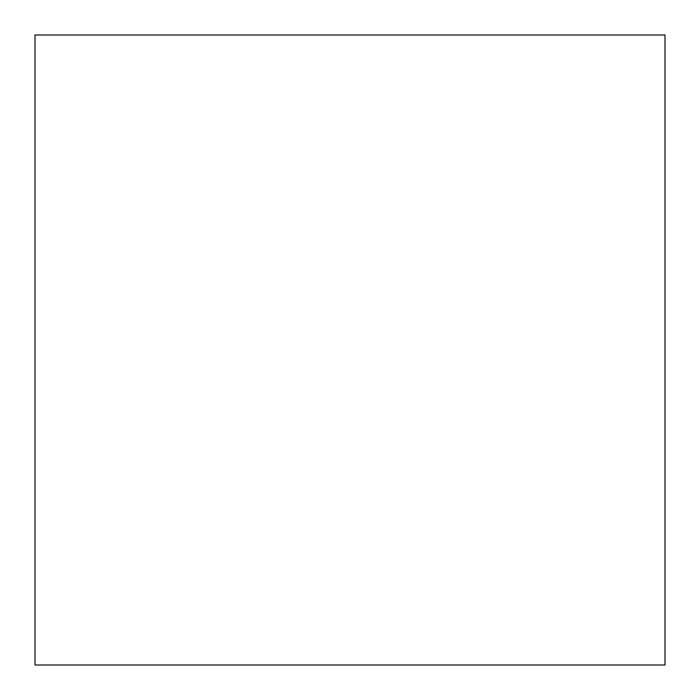 <?xml version="1.0" encoding="UTF-8"?>
<svg xmlns="http://www.w3.org/2000/svg" width="700" height="700" viewBox="0 0 700 700"><rect width="100%" height="100%" fill="white"/><g stroke="black" fill="none" stroke-linecap="round" stroke-linejoin="round"><path stroke-width="1.05" d="M665 665L35 665L35 35L665 35L665 665"/></g></svg>
